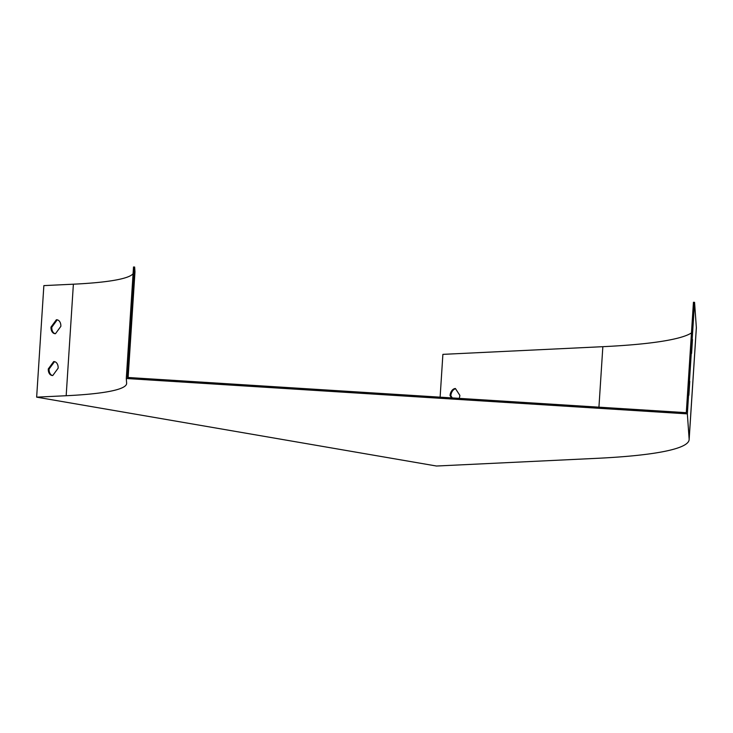 <?xml version="1.0" encoding="UTF-8"?>
<svg xmlns="http://www.w3.org/2000/svg" width="733" height="733" viewBox="0 0 733 733"><rect width="100%" height="100%" fill="white"/><g stroke="black" fill="none" stroke-linecap="round" stroke-linejoin="round"><path stroke-width="1.1" d="M452.279 397.927L450.841 395.71A7.028 4.865 99.8 0 1 455.55 388.728M596.433 458.354L436.474 466.023L36.65 397.149L66.172 395.728A210.838 23.117 -176.3 0 0 126.635 383.506A210.838 23.117 -176.3 0 0 126.626 383.157L126.296 378.503L687.352 413.87L689.139 439.085A323.28 35.45 3.7 0 1 689.139 439.617A323.28 35.45 3.7 0 1 596.433 458.354M133.076 273.748A210.838 23.117 -176.3 0 1 73.382 284.193L43.861 285.613L36.65 397.149M691.457 332.929A322.154 35.321 3.7 0 1 602.847 346.682L442.888 354.36L440.121 397.167M56.368 319.762L50.989 327.101A7.028 4.865 -80.2 0 0 54.728 333.652A7.028 4.865 -80.2 0 0 55.47 333.698L60.848 326.359A7.028 4.865 -80.2 0 0 57.11 319.808A7.028 4.865 -80.2 0 0 56.368 319.762L57.165 319.9L51.786 327.239A7.028 4.865 -80.2 0 0 55.131 333.698M53.665 361.589L48.286 368.928A7.028 4.865 -80.2 0 0 52.025 375.479A7.028 4.865 -80.2 0 0 52.767 375.525L58.145 368.177A7.028 4.865 -80.2 0 0 54.407 361.626A7.028 4.865 -80.2 0 0 53.665 361.589L54.462 361.726L49.084 369.065A7.028 4.865 -80.2 0 0 52.428 375.525M134.964 271.696L128.119 377.504L134.964 272.044A211.956 23.236 -176.3 0 0 134.964 271.696L134.634 267.041L133.516 266.977L126.296 378.503M134.634 267.041L127.496 377.458L686.299 412.679L693.445 302.262L694.563 302.335L687.352 413.87M689.771 381.343L688.864 395.279L689.771 381.343M692.474 339.516L691.576 353.453L692.474 339.516M694.563 302.335L696.35 327.55A323.28 35.45 3.7 0 1 696.35 328.082L689.139 439.617M451.537 397.882L450.035 395.573A7.028 4.865 99.8 0 1 455.395 388.499L459.857 395.38A7.028 4.865 99.8 0 1 459.151 398.367M132.032 310.077L131.638 318.012L132.032 310.077M129.347 352.106L128.944 360.031L129.347 352.106M450.035 395.573L450.841 395.71M49.084 369.065L48.286 368.928M51.786 327.239L50.989 327.101M73.382 284.193L66.172 395.728M696.35 327.55L689.139 439.085M602.847 346.682L598.934 407.172"/></g></svg>
